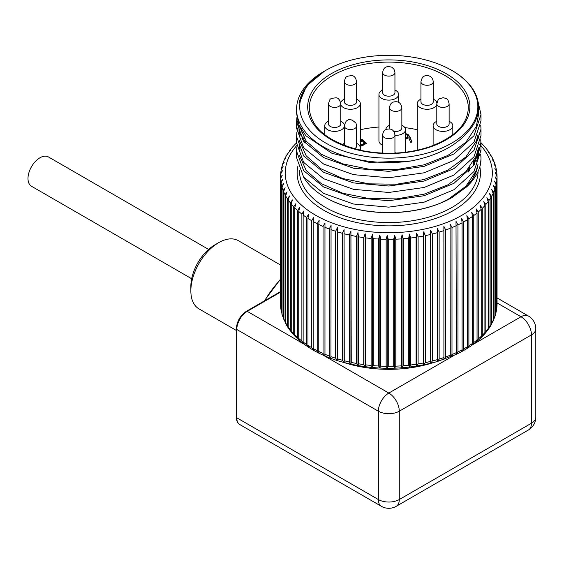 <?xml version="1.0" encoding="UTF-8"?>
<svg xmlns="http://www.w3.org/2000/svg" width="564" height="564" viewBox="0 0 564 564"><rect width="100%" height="100%" fill="white"/><g stroke="black" fill="none" stroke-linecap="round" stroke-linejoin="round"><path stroke-width="0.85" d="M478.505 148.395L477.207 159.577M303.855 141.571L305.11 139.682M305.928 140.803A89.768 51.825 0 0 0 304.68 142.621M303.495 176.892A89.768 51.825 0 0 0 325.315 197.379A89.768 51.825 0 0 0 440.153 203.237L447.837 199.515L465.843 186.339L476.298 170.554L478.068 164.138M477.729 151.152L478.293 154.367M300.006 150.2L299.026 142.903L299.16 140.161M299.026 133.414L299.026 128.218L300.006 135.522L301.091 132.343M478.068 149.46L476.298 155.875L465.843 171.66L447.837 184.837L424.057 194.192L396.823 198.888L368.8 198.528L342.736 193.226L321.177 183.568L306.238 170.568L299.322 155.206M301.881 138.772L303.072 136.467M299.026 128.218L299.16 125.476M478.068 134.775L476.298 141.197L465.843 156.975L447.837 170.159L424.057 179.514L396.823 184.209L368.8 183.85L342.736 178.541L321.177 168.883L306.238 155.89L299.322 140.528M410.994 160.966A92.207 53.235 180 0 1 296.579 109.303L296.579 113.54L298.941 124.968L305.892 135.783L331.935 153.323L369.476 162.411L410.994 160.966C437.093 155.798 456.269 145.85 468.515 131.123A89.768 51.825 -0 0 0 478.554 107.308A89.768 51.825 -0 0 0 452.265 70.662L451.764 70.373A89.056 51.416 0 0 0 434.477 62.597A89.056 51.416 0 0 0 325.816 70.373A89.056 51.416 0 0 0 325.816 143.087A89.056 51.416 0 0 0 451.757 143.087A89.056 51.416 0 0 0 451.764 70.373M478.554 107.308L478.554 114.45L476.298 126.512L465.843 142.297L447.837 155.474L424.057 164.836L396.823 169.524L368.8 169.165L342.736 163.863L321.177 154.205L306.238 141.204L299.322 125.85M296.579 109.303A92.207 53.235 180 0 1 323.588 71.656A92.207 53.235 180 0 1 324.462 71.163M297.545 120.872L296.763 125.004M296.579 121.789L296.579 128.218L303.601 147.662L323.581 164.018L353.494 174.65L388.779 177.78L424.065 172.81L453.985 160.359L473.971 142.163L480.993 120.879L480.993 114.45L473.971 135.734L453.985 153.93L424.072 166.387L388.779 171.35L353.494 168.22L323.588 157.596L303.601 141.24L296.579 121.789L296.883 117.665M477.433 99.137L480.993 114.457M296.579 136.467L296.579 142.896L303.608 162.354L323.595 178.71L353.515 189.335L388.8 192.458L424.086 187.488L453.992 175.03L473.979 156.841L480.993 135.55M480.739 125.004L480.993 129.128L473.979 150.412L453.999 168.601L424.086 181.058L388.808 186.028L353.522 182.912L323.609 172.288L303.608 155.939L296.579 136.488L296.883 132.343M297.545 129.128L298.955 125.004M303.855 137.785L302.48 139.682M296.579 151.152L296.579 157.582L303.601 177.025L323.588 193.381L353.508 204.013L388.793 207.136L424.079 202.173L453.992 189.715L473.979 171.519L480.993 150.243L480.993 143.813L473.979 165.09L453.992 183.286L424.086 195.743L388.8 200.713L353.515 197.59L323.595 186.959L303.601 170.61L296.579 151.159L296.883 147.028M480.838 147.028L480.19 142.896M479.315 139.682L478.554 137.524M480.739 139.689L480.993 143.806M208.595 249.415L48.426 156.94A16.927 9.771 120 0 0 28.99 172.408A16.927 9.771 120 0 0 31.499 186.261L191.668 278.736M401.85 107.823A6.155 3.553 180 0 1 398.811 110.882A6.155 3.553 180 0 1 392.636 110.911A6.155 3.553 180 0 1 389.534 107.823C389.858 104.559 391.247 102.613 393.707 101.999C398.304 100.956 401.018 102.895 401.85 107.823L401.85 127.887A6.155 3.553 180 0 1 398.811 130.954A6.155 3.553 180 0 1 393.559 131.222M389.879 129.057A6.155 3.553 180 0 1 389.534 127.887L389.534 107.823M356.638 125.948A6.155 3.553 180 0 1 351.33 129.473A6.155 3.553 180 0 1 344.555 126.921A6.155 3.553 180 0 1 344.322 125.948C345.394 122.099 346.409 120.329 347.375 120.64C349.046 118.503 351.922 119.371 356.011 123.241L356.638 125.948L356.638 146.02A6.155 3.553 180 0 1 354.834 148.529A6.155 3.553 180 0 1 354.361 148.776M340.769 103.832L340.769 123.904A6.155 3.553 180 0 1 334.614 127.457A6.155 3.553 180 0 1 332.548 127.252A6.155 3.553 180 0 1 328.459 123.904L328.459 103.832C330.159 98.7 329.023 98.622 335.855 97.812C338.196 97.699 339.838 99.708 340.769 103.832A6.155 3.553 180 0 1 332.548 107.188A6.155 3.553 180 0 1 328.459 103.832M356.638 81.717L356.638 101.788A6.155 3.553 180 0 1 348.665 105.186A6.155 3.553 180 0 1 346.127 104.298A6.155 3.553 180 0 1 344.322 101.788L344.322 81.717C345.492 77.353 345.196 76.218 351.562 75.661C354.072 75.583 355.764 77.599 356.638 81.717A6.155 3.553 180 0 1 348.665 85.115A6.155 3.553 180 0 1 344.322 81.717M394.948 72.559L394.948 92.623A6.155 3.553 180 0 1 391.092 95.922A6.155 3.553 180 0 1 384.352 95.09A6.155 3.553 180 0 1 382.632 92.623L382.632 72.559C383.449 67.299 386.559 65.537 391.959 67.285L394.024 69.316L394.948 72.559A6.155 3.553 180 0 1 391.092 75.858A6.155 3.553 180 0 1 384.352 75.019A6.155 3.553 180 0 1 382.632 72.559M433.251 81.717L433.251 101.788A6.155 3.553 180 0 1 427.096 105.341A6.155 3.553 180 0 1 420.934 101.788L420.934 81.717C421.992 77.91 422.958 76.168 423.839 76.5C424.509 75.224 432.433 74.103 433.251 81.717A6.155 3.553 180 0 1 430.001 84.854A6.155 3.553 180 0 1 420.934 81.717M449.12 103.832A6.155 3.553 180 0 1 449.12 103.931A6.155 3.553 180 0 1 442.881 107.393A6.155 3.553 180 0 1 436.804 103.832C438.968 97.487 437.749 99.461 443.085 97.685C447.174 98.77 447.872 98.496 449.12 103.832L449.12 123.904A6.155 3.553 180 0 1 442.959 127.457A6.155 3.553 180 0 1 436.804 123.904A6.155 3.553 180 0 1 436.804 123.812M382.632 90A9.842 5.682 0 0 0 378.945 94.435A9.842 5.682 0 0 0 381.828 98.453A9.842 5.682 0 0 0 392.558 99.68A9.842 5.682 0 0 0 398.628 94.435A9.842 5.682 0 0 0 394.948 90M420.934 99.158A9.842 5.682 0 0 0 420.138 99.574A9.842 5.682 0 0 0 417.254 103.593A9.842 5.682 0 0 0 420.138 107.611A9.842 5.682 0 0 0 430.099 109.007A9.842 5.682 0 0 0 436.804 104.523M436.874 102.937A9.842 5.682 0 0 0 433.251 99.158M436.804 121.274A9.842 5.682 0 0 0 433.117 125.709A9.842 5.682 0 0 0 436 129.727A9.842 5.682 0 0 0 446.73 130.961A9.842 5.682 0 0 0 452.807 125.709A9.842 5.682 0 0 0 449.12 121.274M395.935 153.077A9.842 5.682 0 0 0 394.948 152.555M382.632 152.555A9.842 5.682 0 0 0 381.645 153.077M359.522 150.073A9.842 5.682 0 0 0 360.325 147.824A9.842 5.682 0 0 0 356.638 143.39M344.322 143.39A9.842 5.682 0 0 0 342.285 144.68M328.459 121.274A9.842 5.682 0 0 0 324.772 125.709A9.842 5.682 0 0 0 327.656 129.727A9.842 5.682 0 0 0 334.614 131.391A9.842 5.682 0 0 0 344.322 126.639M344.392 125.053A9.842 5.682 0 0 0 340.769 121.274M340.769 104.523A9.842 5.682 0 0 0 343.518 107.611A9.842 5.682 0 0 0 354.248 108.845A9.842 5.682 0 0 0 360.325 103.593A9.842 5.682 0 0 0 356.638 99.158M344.322 99.158A9.842 5.682 0 0 0 340.705 102.937M385.846 129.699L385.846 129.706A9.842 5.682 180 0 1 385.846 129.699A9.842 5.682 180 0 1 388.73 125.68A9.842 5.682 180 0 1 389.534 125.264M401.85 125.264A9.842 5.682 180 0 1 405.537 129.699A9.842 5.682 180 0 1 394.948 135.36M417.254 129.727A78.741 45.458 0 0 0 404.846 127.605M378.945 127.013A78.741 45.458 0 0 0 360.325 129.727M417.254 103.593L417.254 149.996A9.842 5.682 0 0 0 417.261 150.25M378.945 94.435L378.945 140.838A9.842 5.682 0 0 0 381.828 144.856A9.842 5.682 0 0 0 382.632 145.272M359.994 141.063L361.954 139.245L366.565 143.277L361.806 146.027L360.615 145.336L364.563 143.059L362.137 140.937L360.325 142.191M405.537 133.576L408.005 134.373L410.077 137.066L411.91 142.121L410.479 142.22L408.858 137.75L405.537 139.252M361.171 145.66L364.563 143.7L364.563 143.059M359.994 141.705L361.954 139.886L361.954 139.245M361.954 139.886L366.121 143.531M405.537 134.225L408.005 135.015L410.077 137.708L411.685 142.135M408.005 135.015L408.005 134.373M405.537 138.843L406.792 138.335L407.885 136.911L406.919 134.951L405.537 134.493M405.537 138.201L406.792 137.694L407.885 136.269M406.792 138.335L406.792 137.694M477.102 153.514A89.295 51.55 180 0 1 477.814 157.166M477.659 166.14L477.659 166.133A89.295 51.55 180 0 1 465.434 187.565M480.711 154.585A92.207 53.235 180 0 1 480.993 158.738A92.207 53.235 180 0 1 480.493 164.293C478.66 172.316 474.12 179.775 466.872 186.698L451.926 197.569A89.295 51.55 180 0 1 325.647 197.569A89.295 51.55 180 0 1 325.484 197.478M305.11 143.136A89.295 51.55 180 0 1 306.337 141.331M478.878 147.401A92.207 53.235 180 0 1 480.119 151.441M480.493 164.293L480.993 158.738M452.61 197.174L440.153 203.237M482.276 335.305L481.254 337.547L484.441 334.212L484.913 332.541A108.267 62.505 180 0 1 482.276 335.305L482.276 208.327L480.19 205.275L481.205 209.364L481.205 336.341L480.19 338.329M484.913 332.541L484.913 205.564L483.771 201.517L485.858 204.485L485.858 331.463L484.617 333.958M485.019 333.55L487.74 330.159L488.156 328.601L488.156 201.623L486.894 197.619L488.967 200.509L488.967 327.487L487.93 329.827M488.318 329.369L490.574 325.943L490.913 324.54L490.913 197.562L489.538 193.614L491.582 196.42L491.582 323.398L490.758 325.548M491.124 325.019L493.169 320.373L493.169 193.396L491.688 189.504L493.704 192.232L493.704 319.21L493.084 321.12M493.408 320.528L494.917 316.129L494.917 189.151L493.338 185.323L495.312 187.967L495.312 314.945L494.889 316.566M495.157 315.925L496.151 311.829L496.151 184.851L494.48 181.086L496.405 183.653L496.151 311.892M496.341 311.236L496.863 307.479L496.863 180.501L495.107 176.814L496.969 179.303L496.863 307.077M496.672 171.336L497.004 174.939L495.22 172.521L497.053 176.807A108.267 62.505 180 0 1 496.969 179.303M496.701 171.787L494.804 168.241L496.517 170.582L495.721 166.62L493.881 163.983L495.488 165.971M495.389 165.421L494.205 161.981L492.442 159.774L493.902 161.367M493.761 160.881L492.146 157.434L490.497 155.636L491.794 156.884M491.625 156.454L488.057 151.582L489.178 152.541M486.457 148.776L486.062 148.346M485.879 148.057L482.481 144.321M296.579 142.805L292.561 147.042M289.642 150.764L290.686 149.918L286.998 154.649L288.042 153.923L286.456 155.572L284.651 159.006L285.885 158.033L284.164 160.063L282.804 163.504L284.235 162.213L282.423 164.667L281.422 168.699M286.815 155.044L286.998 154.649M284.496 159.471L284.651 159.006M282.691 164.025L282.811 163.504M281.422 168.763L283.093 166.45L281.175 169.961M281.062 309.904L280.872 308.804A108.267 62.505 180 0 1 280.569 305.653L280.569 178.675L282.36 175.016L280.527 177.47A108.267 62.505 180 0 1 280.527 176.807L280.618 174.093L282.465 170.723L280.71 173.113L281.232 169.355M280.872 308.804L280.872 181.827L282.768 179.296L281.062 183.032L281.062 310.01L281.746 313.14A108.267 62.505 180 0 1 281.062 310.01M281.746 313.14L281.746 186.162L283.692 183.554L282.078 187.354L282.078 314.331L283.135 317.426A108.267 62.505 180 0 1 282.078 314.331M283.135 317.426L283.135 190.449L285.137 187.763L283.607 191.626L283.607 318.604L285.039 321.649A108.267 62.505 180 0 1 283.607 318.604M285.039 321.649L285.039 194.672L287.076 191.901L285.659 195.828L285.659 322.805L285.955 324.138L288.021 327.564L287.45 325.788A108.267 62.505 180 0 1 285.659 322.805M287.45 325.788L287.45 198.81L289.515 195.955L288.204 199.931L288.204 326.908L288.592 328.41L291.116 331.822L290.354 329.813A108.267 62.505 180 0 1 288.204 326.908M290.354 329.813L290.354 202.836L292.441 199.903L291.243 203.928L291.243 330.906L291.701 332.534L294.69 335.897L293.738 333.712A108.267 62.505 180 0 1 291.243 330.906M293.738 333.712L293.738 206.734L295.832 203.717L294.76 207.792L294.76 334.769L295.832 336.771M299.11 340.099L297.588 337.469L297.588 210.492L299.674 207.39L298.73 211.5L298.73 338.478L299.674 340.444M303.538 343.723L301.881 341.058L301.881 214.08L303.954 210.894L303.143 215.046L303.143 342.024L303.954 343.948M308.353 347.128L306.597 344.47L306.597 217.492L308.649 214.221L307.972 218.402L307.972 345.379L308.649 347.276M311.716 347.678L311.716 220.7L313.732 217.351L313.196 221.553L313.196 348.531L313.732 350.406L311.716 347.678A108.267 62.505 180 0 1 307.972 345.379M317.201 350.674L317.201 223.696L319.175 220.263L318.787 224.486L318.787 351.464L319.175 353.318L317.201 350.674A108.267 62.505 180 0 1 313.196 348.531M471.708 345.365L472.456 343.448A108.267 62.505 180 0 1 468.881 345.838L466.844 348.608L467.464 346.726A108.267 62.505 180 0 1 463.608 348.961L461.606 351.654L462.085 349.786A108.267 62.505 180 0 1 457.968 351.865L456.015 354.474L456.346 352.627A108.267 62.505 180 0 1 451.99 354.537L450.093 357.068L450.276 355.228A108.267 62.505 180 0 1 445.701 356.956L443.875 359.416L443.91 357.583A108.267 62.505 180 0 1 439.137 359.12L437.382 361.503L437.276 359.67A108.267 62.505 180 0 1 432.327 361.009L430.656 363.329L430.41 361.489A108.267 62.505 180 0 1 425.312 362.624L423.733 364.88L423.338 363.026A108.267 62.505 180 0 1 418.107 363.956L416.634 366.142L416.098 364.266A108.267 62.505 180 0 1 410.768 364.986L409.394 367.122L408.717 365.225A108.267 62.505 180 0 1 403.323 365.726L402.061 367.806L401.251 365.874A108.267 62.505 180 0 1 395.801 366.156L394.659 368.186L393.714 366.226A108.267 62.505 180 0 1 388.251 366.29L387.228 368.278L386.157 366.269A108.267 62.505 180 0 1 380.7 366.114L379.812 368.059L378.613 366.015A108.267 62.505 180 0 1 373.185 365.641L372.43 367.552L371.119 365.451A108.267 62.505 180 0 1 365.754 364.859L365.134 366.748L363.717 364.591A108.267 62.505 180 0 1 358.429 363.78L357.957 365.648L356.427 363.435A108.267 62.505 180 0 1 351.252 362.412L350.921 364.259L349.299 361.982A108.267 62.505 180 0 1 344.259 360.756L344.075 362.596L342.362 360.255A108.267 62.505 180 0 1 337.483 358.824L337.441 360.657L335.658 358.246A108.267 62.505 180 0 1 330.962 356.624L330.927 358.415L324.934 356.004L323.045 353.445L323.045 226.467L324.963 222.956L324.963 356.011L319.175 353.318M335.658 358.246L335.658 231.268L337.441 227.609L337.441 360.657L331.054 358.464L329.207 355.976L329.207 228.998L331.061 225.41L330.962 356.624M337.441 227.609L337.483 358.824M342.362 360.255L342.362 233.277L344.075 229.541L344.259 360.756M349.299 361.982L349.299 235.005L350.921 231.205L351.252 362.412M356.427 363.435L356.427 236.457L357.957 232.594L358.429 236.802L358.429 363.78M363.717 364.591L363.717 237.613L365.134 233.693L365.754 237.881L365.754 364.859M371.119 365.451L371.119 238.473L372.43 234.497L373.185 238.664L373.185 365.641M378.613 366.015L378.613 239.037L379.812 235.012L380.7 239.136L380.7 366.114M386.157 366.269L386.157 239.298L387.228 235.223L388.251 239.312L388.251 366.29M393.714 366.226L393.714 239.249L394.659 235.132L395.801 239.178L395.801 366.156M401.251 365.874L401.251 238.896L402.061 234.751L403.323 238.748L403.323 365.726M408.717 365.225L408.717 238.248L409.394 234.067L410.768 238.008L410.768 364.986M416.098 364.266L416.098 237.289L416.634 233.087L418.107 236.979L418.107 363.956M423.338 363.026L423.338 236.048L423.733 231.825L425.312 235.646L425.312 362.624M430.41 361.489L430.656 230.274L432.327 234.032L432.327 361.009M437.276 359.67L437.382 228.448L439.137 232.142L439.137 359.12M443.91 357.583L443.875 226.361L445.701 229.978L445.701 356.956M450.276 355.228L450.093 224.014L451.99 227.56L451.99 354.537M456.346 352.627L456.015 221.419L457.968 224.888L457.968 351.865M462.085 349.786L462.085 222.808L461.606 218.599L463.608 221.983L463.608 348.961M467.464 346.726L467.464 219.748L466.844 215.554L468.881 218.86L468.881 345.838M472.456 343.448L472.456 216.477L471.708 212.311L473.767 215.533L473.767 342.51L472.068 345.175M476.157 341.932L477.045 339.986L477.045 213.009L476.157 208.877L478.244 212.015L478.244 338.992L476.658 341.643M481.254 337.547L480.845 337.899M471.962 345.274L467.091 348.496M467.013 348.559L461.761 351.583M461.606 351.654L456.1 354.446M456.015 354.474L437.382 361.503C403.838 370.795 370.527 370.513 337.448 360.664M319.069 353.276L313.605 350.371M313.542 350.322L308.445 347.212M295.092 336.271L294.69 335.897M291.51 332.245L291.123 331.815M288.401 328.051L288.021 327.564M285.779 323.708L285.433 323.158M283.671 319.224L283.368 318.611M282.092 314.62L281.859 313.965M280.569 304.948L280.527 304.447A108.267 62.505 180 0 1 280.527 303.784L280.527 176.807A108.267 62.505 180 0 1 280.611 174.311M325.816 70.373L325.315 70.662A89.768 51.825 -0 0 0 299.329 103.008L306.534 85.975L324.596 71.085M479.012 147.021L480.19 151.152M480.739 154.367L480.993 158.498M497.004 175.644L497.004 174.939M474.43 175.707L474.43 174.72M474.43 164.42L474.43 160.035M469.608 183.039L469.608 182.094M469.608 170.61L469.608 167.416M280.527 177.47L280.527 304.447M280.71 173.113L280.71 173.508M344.075 229.541L344.075 362.596M350.921 231.205L350.921 364.259M357.957 232.594L357.957 365.648M365.134 233.693L365.134 366.748M372.43 234.497L372.43 367.552M379.812 235.012L379.812 368.059M387.228 235.223L387.228 368.278M394.659 235.132L394.659 368.186M402.061 234.751L402.061 367.806M409.394 234.067L409.394 367.122M416.634 233.087L416.634 366.142M423.733 231.825L423.733 364.88M430.656 230.274L430.656 363.329M437.382 228.448L437.382 361.503M468.931 168.248L468.931 171.343M468.931 182.926L468.931 183.857M473.619 161.523L473.619 165.605M473.619 176.208L473.619 177.209M280.527 265.031L238.375 240.694A39.367 22.729 120 0 0 218.691 242.647L218.691 242.647A39.367 22.729 120 0 0 190.851 290.862A39.367 22.729 120 0 0 199.007 308.889L236.323 330.433M190.851 290.862L190.851 286.364A33.861 19.55 -60 0 1 214.792 244.896L218.691 242.647M382.632 135.113C382.97 131.87 384.317 129.946 386.664 129.339C391.472 128.204 394.229 130.129 394.948 135.113A6.155 3.553 180 0 1 392.093 138.109A6.155 3.553 180 0 1 385.825 138.229A6.155 3.553 180 0 1 382.632 135.113L382.632 153.126M436.804 123.904L436.804 103.832A6.155 3.553 180 0 1 436.804 103.741M410.077 137.708L410.077 137.066M430.395 66.538A81.103 46.826 180 0 1 428.273 147.627A81.103 46.826 180 0 1 307.697 106.018A81.103 46.826 180 0 1 430.395 66.538M429.592 68.604A79.531 45.917 0 0 0 349.546 68.075A79.531 45.917 0 0 0 309.262 108.013C310.778 128 328.093 142.135 361.2 150.44C384.838 155.121 407.546 153.944 429.331 146.908C454.563 137.567 467.563 124.602 468.317 108.013A79.531 45.917 0 0 0 429.592 68.604M299.498 170.257L299.498 171.019A89.295 51.55 0 0 0 388.427 222.576A89.295 51.55 0 0 0 478.075 171.442M476.418 161.114A89.295 51.55 0 0 0 475.304 158.258M479.823 166.81A91.657 52.917 180 0 1 388.194 225.868A91.657 52.917 180 0 1 297.898 166.133M484.913 205.564A108.267 62.505 180 0 1 482.276 208.327M488.156 201.623A108.267 62.505 180 0 1 485.858 204.485M490.913 197.562A108.267 62.505 180 0 1 488.967 200.509M493.169 193.396A108.267 62.505 180 0 1 491.582 196.42M494.917 189.151A108.267 62.505 180 0 1 493.704 192.232M496.151 184.851A108.267 62.505 180 0 1 495.312 187.967M496.863 180.501A108.267 62.505 180 0 1 496.405 183.653M497.046 176.144A108.267 62.505 180 0 1 497.053 176.807L497.053 303.784A108.267 62.505 180 0 1 496.969 306.28M302.586 139.837A103.543 59.777 180 0 1 304.257 138.427M479.809 144.454A103.543 59.777 180 0 1 480.641 145.357M480.993 145.759A103.543 59.777 180 0 1 388.645 232.728A103.543 59.777 180 0 1 296.713 145.611M280.872 181.827A108.267 62.505 180 0 1 280.569 178.675M281.746 186.162A108.267 62.505 180 0 1 281.062 183.032M283.135 190.449A108.267 62.505 180 0 1 282.078 187.354M285.039 194.672A108.267 62.505 180 0 1 283.607 191.626M287.45 198.81A108.267 62.505 180 0 1 285.659 195.828M290.354 202.836A108.267 62.505 180 0 1 288.204 199.931M293.738 206.734A108.267 62.505 180 0 1 291.243 203.928M297.588 210.492A108.267 62.505 180 0 1 294.76 207.792M301.881 214.08A108.267 62.505 180 0 1 298.73 211.5M306.597 217.492A108.267 62.505 180 0 1 303.143 215.046M311.716 220.7A108.267 62.505 180 0 1 307.972 218.402M317.201 223.696A108.267 62.505 180 0 1 313.196 221.553M323.045 226.467A108.267 62.505 180 0 1 318.787 224.486M329.207 228.998A108.267 62.505 180 0 1 324.716 227.193M335.658 231.268A108.267 62.505 180 0 1 330.962 229.647M342.362 233.277A108.267 62.505 180 0 1 337.483 231.846M349.299 235.005A108.267 62.505 180 0 1 344.259 233.785M356.427 236.457A108.267 62.505 180 0 1 351.252 235.435M363.717 237.613A108.267 62.505 180 0 1 358.429 236.802M371.119 238.473A108.267 62.505 180 0 1 365.754 237.881M378.613 239.037A108.267 62.505 180 0 1 373.185 238.664M386.157 239.298A108.267 62.505 180 0 1 380.7 239.136M393.714 239.249A108.267 62.505 180 0 1 388.251 239.312M401.251 238.896A108.267 62.505 180 0 1 395.801 239.178M408.717 238.248A108.267 62.505 180 0 1 403.323 238.748M416.098 237.289A108.267 62.505 180 0 1 410.768 238.008M423.338 236.048A108.267 62.505 180 0 1 418.107 236.979M430.41 234.511A108.267 62.505 180 0 1 425.312 235.646M437.276 232.692A108.267 62.505 180 0 1 432.327 234.032M443.91 230.606A108.267 62.505 180 0 1 439.137 232.142M450.276 228.251A108.267 62.505 180 0 1 445.701 229.978M456.346 225.649A108.267 62.505 180 0 1 451.99 227.56M462.085 222.808A108.267 62.505 180 0 1 457.968 224.888M467.464 219.748A108.267 62.505 180 0 1 463.608 221.983M472.456 216.477A108.267 62.505 180 0 1 468.881 218.86M477.045 213.009A108.267 62.505 180 0 1 473.767 215.533M481.205 209.364A108.267 62.505 180 0 1 478.244 212.015M496.863 307.479A108.267 62.505 180 0 1 496.405 310.63M496.151 311.829A108.267 62.505 180 0 1 495.312 314.945M494.917 316.129A108.267 62.505 180 0 1 493.704 319.21M493.169 320.373A108.267 62.505 180 0 1 491.582 323.398M490.913 324.54A108.267 62.505 180 0 1 488.967 327.487M488.156 328.601A108.267 62.505 180 0 1 485.858 331.463M481.205 336.341A108.267 62.505 180 0 1 478.244 338.992M477.045 339.986A108.267 62.505 180 0 1 473.767 342.51M329.207 355.976A108.267 62.505 180 0 1 324.716 354.171M323.045 353.445A108.267 62.505 180 0 1 318.787 351.464M306.597 344.47A108.267 62.505 180 0 1 303.143 342.024M301.881 341.058A108.267 62.505 180 0 1 298.73 338.478M297.588 337.469A108.267 62.505 180 0 1 294.76 334.769M432.962 362.737A91.107 52.6 180 0 1 344.611 362.737M280.527 279.554A68.9 39.776 120 0 0 264.671 300.746M280.527 292.131L247.251 311.342L304.017 344.111M323.602 355.419L388.815 393.066L454.203 355.32M473.365 344.259L520.995 316.757L497.053 302.931M378.345 411.198L236.788 329.468L236.788 417.804L378.345 499.535L378.345 411.198A14.805 8.545 180 0 0 399.284 411.198L399.284 499.535L531.464 423.226L531.464 334.889L399.284 411.198A14.805 8.545 60 0 0 388.815 393.066A14.805 8.545 120 0 0 378.345 411.198M381.412 506.317A14.805 8.545 120 0 1 378.345 499.535A14.805 8.545 0 0 0 399.284 499.535A14.805 8.545 60 0 1 396.217 506.317A14.805 14.805 0 0 1 381.412 506.317L239.855 424.586A14.805 8.545 120 0 1 236.788 417.804A1.572 0.909 180 0 1 236.323 417.163C236.386 420.737 237.564 423.211 239.855 424.586M535.8 417.177A14.805 14.805 0 0 1 528.397 430.001A14.805 8.545 -120 0 0 531.464 423.226A14.805 8.545 0 0 0 535.8 417.177L535.8 328.84A14.805 8.545 180 0 1 531.464 334.889A14.805 8.545 -120 0 0 520.995 316.757A14.805 8.545 120 0 1 528.397 316.023L497.053 297.926M236.323 328.826C236.894 321.353 240.278 315.495 246.468 311.257A1.572 0.909 60 0 1 247.251 311.342A14.805 8.545 120 0 0 236.788 329.468A1.572 0.909 0 0 1 236.323 328.826L236.323 417.163M478.554 156.517L478.554 150.243M480.993 129.128L480.993 135.557M394.948 135.113L394.948 153.126M344.322 125.948L344.322 145.491M405.537 129.699L405.537 152.245M360.325 103.593L360.325 150.25M324.772 125.709L324.772 134.789M433.117 125.709L433.117 145.54M452.807 125.709L452.807 134.789M398.628 94.435L398.628 102.415M476.361 161.219L475.226 158.428M488.988 152.181L486.457 148.769M482.319 144.102L480.979 142.77M292.554 147.042L289.833 150.433M497.053 303.784L496.962 306.499M480.697 338.09L477.045 341.354M476.531 341.784L472.421 344.942M308.022 346.93L303.651 343.836M303.164 343.469L299.251 340.254M298.716 339.782L295.254 336.489M280.907 309.255L280.576 305.815M468.317 168.967L468.317 171.992M468.317 183.653L468.317 184.562M264.093 301.084L280.527 279.109M535.8 328.84A14.805 14.805 0 0 0 528.397 316.023M528.397 430.001L396.217 506.317M280.527 291.595L246.468 311.257"/></g></svg>
